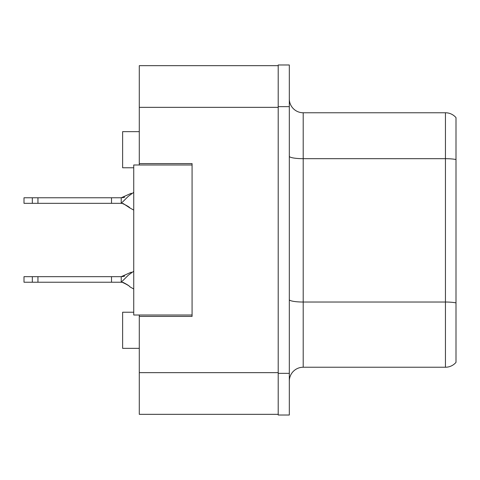 <?xml version="1.0" encoding="UTF-8"?>
<svg xmlns="http://www.w3.org/2000/svg" width="480" height="480" viewBox="0 0 480 480"><rect width="100%" height="100%" fill="white"/><g stroke="black" fill="none" stroke-linecap="round" stroke-linejoin="round"><path stroke-width="0.72" d="M139.29 315.012L139.29 414.33L278.202 414.33L278.202 65.67L139.29 65.67L139.29 164.988M139.29 163.602L192.078 163.602L192.078 316.398L139.29 316.398M133.734 312.234L122.622 312.234L122.622 348.348L139.29 348.348M133.734 167.766L122.622 167.766L122.622 131.652L139.29 131.652M289.314 381.132A13.89 13.89 0 0 1 303.204 367.236L445.446 367.236L445.446 112.764L303.204 112.764A13.89 13.89 0 0 1 289.314 98.868A13.89 13.89 0 0 0 303.204 112.764L303.204 367.236M278.202 373.35L278.202 415.02L289.314 415.02L289.314 373.35L278.202 373.35M289.314 106.65L289.314 64.98L278.202 64.98L278.202 106.65L289.314 106.65L289.314 373.35M456 117.624A13.89 13.89 0 0 0 445.446 112.764A13.89 13.89 0 0 1 456 117.624L456 362.376A13.89 13.89 0 0 1 445.446 367.236M456 160.608L456 302.874A13.89 2.412 180 0 0 445.446 302.028L303.204 302.028A13.89 2.412 0 0 1 289.314 299.616M192.078 315.012L133.734 315.012L133.734 164.988L192.078 164.988M133.734 271.23L128.31 275.202L121.236 282.228L24 282.228L24 276.672L121.236 276.672L131.34 272.136M124.716 276.108L121.236 276.672L121.236 282.228C119.532 280.89 129.192 285.288 129.948 286.872L133.734 289.002M111.51 282.228L111.51 276.672M37.944 282.228L37.944 276.672M32.334 282.228L32.334 276.672M133.734 192.336L128.31 196.302L121.236 203.328L24 203.328L24 197.772L121.236 197.772L131.34 193.236M124.716 197.208L121.236 197.772L121.236 203.328C119.532 201.99 129.192 206.388 129.948 207.972L133.734 210.102L129.948 207.972C129.192 206.388 119.532 201.99 121.236 203.328C119.532 201.99 129.192 206.388 129.948 207.972C129.192 206.388 119.532 201.99 121.236 203.328C119.532 201.99 129.192 206.388 129.948 207.972C129.192 206.388 119.532 201.99 121.236 203.328C119.532 201.99 129.192 206.388 129.948 207.972C129.192 206.388 119.532 201.99 121.236 203.328C119.532 201.99 129.192 206.388 129.948 207.972C129.192 206.388 119.532 201.99 121.236 203.328C119.532 201.99 129.192 206.388 129.948 207.972C129.192 206.388 119.532 201.99 121.236 203.328L123.27 203.592L121.236 203.328L123.27 203.592L121.236 203.328L123.27 203.592L121.236 203.328L123.27 203.592L121.236 203.328L123.27 203.592L121.236 203.328L123.27 203.592L121.236 203.328L123.27 203.592L130.128 208.11M111.51 203.328L111.51 197.772M37.944 203.328L37.944 197.772M32.334 203.328L32.334 197.772M139.29 372.654L278.202 372.654M139.29 107.346L278.202 107.346M456 159.522A13.89 2.412 180 0 0 445.446 158.676L303.204 158.676A13.89 2.412 -0 0 1 289.314 156.264M130.128 287.01C129.54 286.044 127.26 284.538 123.282 282.498L121.236 282.228C119.532 280.89 129.192 285.288 129.948 286.872L129.948 286.872C129.192 285.288 119.532 280.89 121.236 282.228C119.532 280.89 129.192 285.288 129.948 286.872C129.192 285.288 119.532 280.89 121.236 282.228C119.532 280.89 129.192 285.288 129.948 286.872C129.192 285.288 119.532 280.89 121.236 282.228C119.532 280.89 129.192 285.288 129.948 286.872C129.192 285.288 119.532 280.89 121.236 282.228C119.532 280.89 129.192 285.288 129.948 286.872C129.192 285.288 119.532 280.89 121.236 282.228C119.532 280.89 129.192 285.288 129.948 286.872C129.192 285.288 119.532 280.89 121.236 282.228L123.27 282.492M123.618 276.42L121.236 276.672L123.618 276.42M123.618 197.52L121.236 197.772"/></g></svg>
